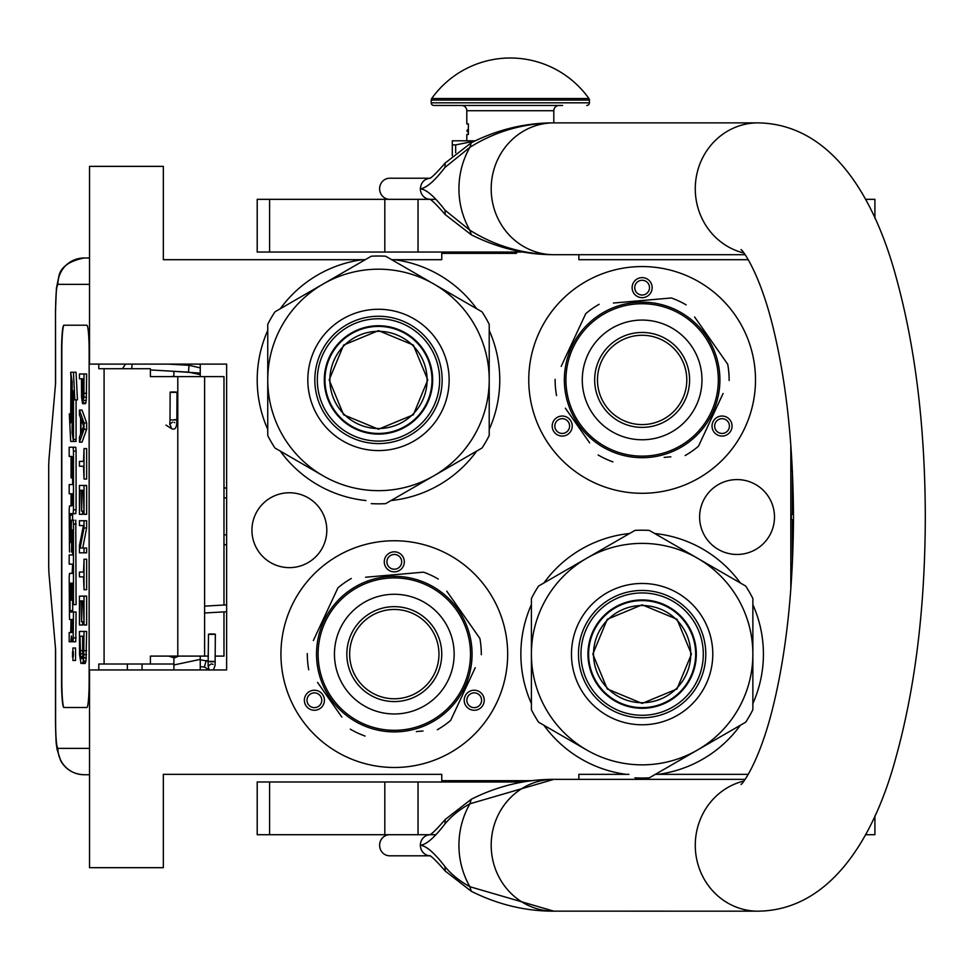 <?xml version="1.0" encoding="UTF-8"?>
<svg xmlns="http://www.w3.org/2000/svg" width="974" height="974" viewBox="0 0 974 974"><rect width="100%" height="100%" fill="white"/><g stroke="black" fill="none" stroke-linecap="round" stroke-linejoin="round"><path stroke-width="1.46" d="M629.606 533.484A121.275 121.275 0 0 0 543.93 582.951M531.402 604.647A121.275 121.275 0 0 0 531.402 703.581M543.93 725.277A121.275 121.275 0 0 0 626.172 774.342L578.86 774.342L578.86 779.346M362.669 259.693L365.25 259.693M391.718 259.693L441.758 259.693L441.758 253.374L516.537 253.374M532.108 780.673L441.758 780.673L441.758 774.342L163.34 774.342L163.34 867.676L89.523 867.676L89.523 669.942L226.625 669.942L226.625 364.106L89.523 364.106L89.523 166.371L163.34 166.371L163.34 259.693L362.523 259.693A121.275 121.275 0 0 0 280.281 308.758M267.753 330.454A121.275 121.275 0 0 0 267.753 429.388M280.281 451.084A121.275 121.275 0 0 0 365.956 500.551M391.012 500.551A121.275 121.275 0 0 0 476.688 451.084M489.216 429.388A121.275 121.275 0 0 0 489.216 330.454M476.688 308.758A121.275 121.275 0 0 0 394.446 259.693M737.05 479.585A37.438 37.438 0 0 0 699.612 517.024A37.438 37.438 0 0 0 737.05 554.462A37.438 37.438 0 0 0 774.488 517.024A37.438 37.438 0 0 0 737.05 479.585M289.375 492.759A37.438 37.438 0 0 0 251.937 530.197A37.438 37.438 0 0 0 289.375 567.635A37.438 37.438 0 0 0 326.814 530.197A37.438 37.438 0 0 0 289.375 492.759M394.3 767.488A113.374 113.374 0 0 1 280.938 654.114A113.374 113.374 0 0 1 394.3 540.753A113.374 113.374 0 0 1 507.673 654.114A113.374 113.374 0 0 1 394.3 767.488M642.134 493.294A113.374 113.374 0 0 1 528.76 379.921A113.374 113.374 0 0 1 642.134 266.559A113.374 113.374 0 0 1 755.495 379.921A113.374 113.374 0 0 1 642.134 493.294M578.86 254.689L578.86 259.693L748.227 259.693M748.227 774.342L655.368 774.342M790.827 444.899L790.827 589.148M628.9 774.342L626.172 774.342M658.095 774.342A121.275 121.275 0 0 0 740.337 725.277M752.865 703.581A121.275 121.275 0 0 0 752.865 604.647M740.337 582.951A121.275 121.275 0 0 0 654.662 533.484M323.064 695.241A10.02 10.02 0 0 0 309.379 691.577A10.02 10.02 0 0 0 305.714 705.261A10.02 10.02 0 0 0 319.399 708.926A10.02 10.02 0 0 0 323.064 695.241M465.535 695.241A10.02 10.02 0 0 0 469.212 708.926A10.02 10.02 0 0 0 482.897 705.261A10.02 10.02 0 0 0 479.22 691.577A10.02 10.02 0 0 0 465.535 695.241M394.3 571.86A10.02 10.02 0 0 0 404.32 561.84A10.02 10.02 0 0 0 394.3 551.82A10.02 10.02 0 0 0 384.28 561.84A10.02 10.02 0 0 0 394.3 571.86M570.898 421.048A10.02 10.02 0 0 0 557.213 417.383A10.02 10.02 0 0 0 553.536 431.068A10.02 10.02 0 0 0 567.221 434.733A10.02 10.02 0 0 0 570.898 421.048M713.37 421.048A10.02 10.02 0 0 0 717.034 434.733A10.02 10.02 0 0 0 730.719 431.068A10.02 10.02 0 0 0 727.054 417.383A10.02 10.02 0 0 0 713.37 421.048M642.134 297.667A10.02 10.02 0 0 0 652.154 287.647A10.02 10.02 0 0 0 642.134 277.627A10.02 10.02 0 0 0 632.114 287.647A10.02 10.02 0 0 0 642.134 297.667M307.991 703.946A7.378 7.378 0 0 1 310.694 693.865A7.378 7.378 0 0 1 320.775 696.568A7.378 7.378 0 0 1 318.084 706.649A7.378 7.378 0 0 1 307.991 703.946M480.608 703.946A7.378 7.378 0 0 1 470.527 706.649A7.378 7.378 0 0 1 467.824 696.568A7.378 7.378 0 0 1 477.905 693.865A7.378 7.378 0 0 1 480.608 703.946M394.3 554.462A7.378 7.378 0 0 1 401.69 561.84A7.378 7.378 0 0 1 394.3 569.218A7.378 7.378 0 0 1 386.922 561.84A7.378 7.378 0 0 1 394.3 554.462M555.825 429.753A7.378 7.378 0 0 1 558.528 419.672A7.378 7.378 0 0 1 568.609 422.375A7.378 7.378 0 0 1 565.906 432.456A7.378 7.378 0 0 1 555.825 429.753M728.442 429.753A7.378 7.378 0 0 1 718.349 432.456A7.378 7.378 0 0 1 715.646 422.375A7.378 7.378 0 0 1 725.74 419.672A7.378 7.378 0 0 1 728.442 429.753M642.134 280.269A7.378 7.378 0 0 1 649.512 287.647A7.378 7.378 0 0 1 642.134 295.025A7.378 7.378 0 0 1 634.744 287.647A7.378 7.378 0 0 1 642.134 280.269M486.574 253.374L486.574 252.047M223.983 611.879L223.983 656.099L215.242 656.099M208.387 656.099L150.41 656.099L150.41 664L98.788 664L98.788 669.942M223.983 605.012L223.983 376.621L150.41 376.621L150.41 368.72L98.788 368.72L98.788 364.106M89.523 284.347L57.892 284.347A26.359 26.261 -90 0 1 84.154 257.988L89.523 257.988L84.154 257.988C69.422 260.971 61.021 266.9 58.964 275.739L56.407 288.292L55.494 310.718L55.591 383.22L49.102 457.683A15.815 1.376 -90 0 0 48.7 468.859L48.7 563.861A15.815 1.376 -90 0 0 49.102 575.037L55.591 649.5L55.591 722.002C55.725 738.024 56.492 746.814 57.892 748.373L89.523 748.373M142.058 669.942L142.058 664M57.892 748.373A26.359 26.261 90 0 0 84.154 774.732L89.523 774.732M173.896 664L150.41 664M86.844 707.501L63.87 707.501A26.359 2.301 90 0 1 61.569 681.143L61.825 681.143A26.359 2.301 -90 0 0 64.126 707.501L86.844 707.501A26.359 2.301 90 0 0 89.145 681.143L89.145 351.577A26.359 2.301 90 0 0 86.844 325.219L63.87 325.219A26.359 2.301 90 0 0 61.569 351.577L61.569 681.143M86.844 325.219L64.126 325.219A26.359 2.301 -90 0 0 61.825 351.577L61.825 681.143M82.948 403.662L85.566 403.662L86.26 400.448L86.649 373.992L79.43 373.992L79.43 378.801L81.475 378.801L81.573 397.246L82.559 403.662L83.922 397.246L84.02 373.992M79.43 442.159L82.047 442.159L86.649 429.327L86.649 422.911L82.047 410.078L79.43 410.078L79.43 414.887L80.599 418.102L80.599 434.136L79.43 437.338L79.43 442.159L84.02 429.327L84.02 422.911L79.43 410.078M82.047 466.217L83.533 466.217L84.02 479.038L84.02 448.576L83.533 461.396L82.047 461.396M84.02 479.038L86.649 479.038L86.649 448.576L84.02 448.576M84.02 514.333L86.649 514.333L86.649 485.454L79.43 485.454L79.43 514.333L80.014 490.275L81.573 490.275L81.573 511.119L82.169 490.275L83.435 490.275L84.02 514.333L84.02 485.454M80.014 514.333L82.644 514.333L82.644 511.119M82.741 548.009L86.649 527.957L86.649 520.749L79.43 520.749L79.43 525.558L83.435 525.558L79.43 545.598L79.43 552.818L84.02 552.818L84.02 548.009L80.111 548.009L84.02 527.957L84.02 520.749M84.02 552.818L86.649 552.818L86.649 548.009L84.02 548.009M82.047 525.558L83.435 525.558M82.047 576.876L83.533 576.876L84.02 589.708L84.02 559.234L83.533 572.067L82.047 572.067M84.02 589.708L86.649 589.708L86.649 559.234L84.02 559.234M84.02 624.991L86.649 624.991L86.649 596.125L79.43 596.125L79.43 624.991L80.014 600.934L81.573 600.934L81.573 621.789L82.169 600.934L83.435 600.934L84.02 624.991L84.02 596.125M80.014 624.991L82.644 624.991L82.644 621.789M82.461 663.489L85.079 663.489L85.968 661.078L86.649 631.408L79.43 631.408L79.527 654.662L80.988 663.489L82.948 662.685L83.727 657.876L84.02 631.408M72.916 660.469L75.546 660.469L75.546 648.002L72.916 648.002L72.916 660.469L72.916 648.002M73.549 641.781L70.919 641.781L71.419 636.01L71.918 641.781L75.753 641.781L76.082 612.013L70.116 612.013L69.982 610.552L70.116 583.183L71.041 583.183L71.041 600.142L71.845 600.142L71.845 583.183L72.526 583.183L72.648 604.611L73.464 604.611L73.464 524.061L73.123 520.201L71.382 520.189L71.041 541.02L70.919 542.494L70.116 542.494L69.982 541.02L70.116 513.663L73.123 513.663L73.464 509.792L73.464 451.096L73.123 447.236L69.178 447.236L69.178 456.441L71.041 456.441L71.041 477.869L71.845 477.869L71.845 456.441L72.648 457.914L72.648 484.553L71.808 484.553M71.808 564.165L72.648 564.165L72.137 573.382M72.648 552.014L71.516 552.014L71.979 529.722L72.648 531.183L72.648 554.949L71.808 554.949M73.123 513.663L75.753 513.663L76.082 509.792L76.082 451.096L75.753 447.236L71.808 447.236M72.746 513.663L72.612 515.124L69.982 515.124M72.612 520.189L72.612 515.124M74.012 520.189L73.123 520.201M73.464 604.611L76.082 604.611L75.753 520.201M72.746 612.013L72.612 600.142L71.845 600.142M73.464 439.444L73.464 390.744L74.828 399.851L77.457 399.851L76.069 372.251L70.664 372.251L72.137 382.003L72.137 430.703L73.464 439.444L76.082 439.444L76.082 399.851M70.968 374.26L70.664 422.826L69.312 413.877L70.7 441.453L76.082 441.453L75.777 439.444M86.649 393.24L84.02 393.24M86.552 397.246L83.922 397.246M86.26 400.448L83.63 400.448M85.87 402.859L83.24 402.859M86.649 429.327L84.02 429.327M86.649 422.911L84.02 422.911M83.533 461.396L79.43 461.396L79.43 466.217L83.533 466.217M83.435 490.275L82.169 490.275M83.435 511.119L82.169 511.119M81.573 490.275L80.014 490.275M86.649 527.957L84.02 527.957M83.533 572.067L79.43 572.067L79.43 576.876L83.533 576.876M83.435 600.934L82.169 600.934M83.435 621.789L82.169 621.789M81.573 600.934L80.014 600.934M86.649 650.656L84.02 650.656M86.552 654.662L83.922 654.662M86.357 657.876L83.727 657.876M85.968 661.078L83.338 661.078M85.566 662.685L82.948 662.685M73.123 641.781L73.464 612.013M71.041 619.488L69.519 619.488L71.041 619.488L70.712 632.564L69.178 632.564L69.178 641.781L70.919 641.781M72.648 573.382L69.519 573.382L69.178 577.241L69.519 619.488M72.648 554.949L69.178 554.949L69.178 564.165L72.648 564.165M72.137 552.014L71.516 552.014M72.648 484.553L69.178 484.553L69.178 493.769L71.041 493.769L71.041 505.908L69.519 505.908L69.178 509.767L69.519 552.014M71.041 505.908L69.519 505.908M72.648 477.869L71.845 477.869M75.753 447.236L73.123 447.236M71.041 583.183L70.116 583.183M74.828 399.851L73.44 372.251M70.664 413.877L69.312 413.877M72.137 383.001L70.664 374.26M72.295 431.713L71.991 383.001M73.464 441.453L71.991 431.713M82.06 378.801L83.533 378.801L82.948 398.853L82.06 394.044L82.06 378.801L83.533 378.801M80.988 433.333L80.988 418.893L83.63 426.113L80.988 433.333M83.435 650.656L82.851 657.876L82.461 658.68L80.599 657.876L80.014 636.217L83.435 636.217L83.435 650.656M73.306 656.415L72.539 657.109L72.539 651.667L73.306 651.667L73.306 656.415M71.845 632.564L71.845 619.488L72.648 619.488L72.648 631.103L71.845 632.564M71.845 505.908L71.845 493.769L72.526 493.769L72.648 504.447L71.845 505.908M83.24 398.049L82.364 398.049M83.435 396.442L82.169 396.442M83.533 394.044L82.06 394.044M82.461 658.68L80.988 658.68M82.851 657.876L80.599 657.876M83.034 656.841L80.306 656.269M82.936 656.269L82.741 653.858L80.111 653.858M82.741 653.858L82.644 650.656L80.014 650.656M82.644 650.656L82.644 636.217L83.435 636.217M73.306 651.667L72.539 651.667M72.648 619.488L71.845 619.488M73.013 652.933L73.013 655.368L73.172 652.933M173.896 371.301L173.896 376.621M173.896 656.099L173.896 669.942M200.254 364.106L200.254 376.621M200.254 656.099L200.254 669.942M200.254 367.868L188.944 365.299L188.554 372.141L200.254 374.625M173.896 376.293L170.596 376.621M168.904 371.009L199.853 373.091L200.254 375.209M168.161 364.106L188.944 365.299L188.554 372.141L150.41 369.95M172.642 392.352C177.512 392.315 178.145 392.193 174.516 391.986C169.634 392.011 169.013 392.132 172.642 392.352L170.146 392.145L170.012 419.794L172.495 419.989C177.378 419.952 177.998 419.831 174.37 419.624M169.805 424.031L171.667 428.718C175.271 430.277 177 427.306 176.866 419.818L177 392.181L174.516 391.986M212.222 634.378C216.423 634.257 216.228 634.123 211.626 633.989C207.425 634.123 207.62 634.257 212.222 634.378C216.423 634.257 216.228 634.123 211.626 633.989C207.425 634.123 207.62 634.257 212.222 634.378M208.363 661.285L200.254 659.775M173.896 658.12L178.79 656.099M204.662 667.068L200.254 666.63M173.896 664.974L200.254 659.386M173.896 657.754L168.587 656.099M206.269 660.579L204.37 666.873L206.269 660.579L208.119 661.139M378.484 331.318A48.603 48.603 0 0 1 427.087 379.921A48.603 48.603 0 0 1 378.484 428.523A48.603 48.603 0 0 1 329.882 379.921A48.603 48.603 0 0 1 378.484 331.318M432.006 379.921A53.521 53.521 0 0 0 378.484 326.4A53.521 53.521 0 0 0 324.963 379.921A53.521 53.521 0 0 1 378.484 326.4A53.521 53.521 0 0 1 432.006 379.921A53.521 53.521 0 0 1 378.484 433.442A53.521 53.521 0 0 1 324.963 379.921M329.175 379.921L343.615 345.064L378.484 330.624L413.341 345.064L427.781 379.921L413.341 414.79L378.484 429.23L343.615 414.79L329.175 379.921M432.529 379.921A54.045 54.045 0 0 0 378.484 325.876A54.045 54.045 0 0 0 324.439 379.921A54.045 54.045 0 0 1 378.484 325.876A54.045 54.045 0 0 1 432.529 379.921A54.045 54.045 0 0 1 378.484 433.966A54.045 54.045 0 0 1 324.439 379.921A54.045 54.045 0 0 0 378.484 433.966A54.045 54.045 0 0 0 432.529 379.921M371.277 503.631A123.917 123.917 0 0 0 385.68 503.631L433.844 475.823A110.732 110.732 0 0 0 489.216 379.921L489.216 435.536A123.917 123.917 0 0 1 482.02 448.016L433.844 475.823A110.732 110.732 0 0 1 323.112 475.823L274.948 448.016A123.917 123.917 0 0 1 267.753 435.536L267.753 379.921A110.732 110.732 0 0 1 323.112 284.031L371.277 256.223A123.917 123.917 0 0 1 385.68 256.223L482.02 311.838A123.917 123.917 0 0 1 489.216 324.305L489.216 379.921A110.732 110.732 0 0 0 323.112 284.031L274.948 311.838A123.917 123.917 0 0 0 267.753 324.305L267.753 379.921A110.732 110.732 0 0 0 323.112 475.823L321.432 474.849M489.216 348.108L489.216 354.171M489.216 377.839L489.216 381.857M489.216 405.768L489.216 412.866M314.821 379.921A63.663 63.663 0 0 0 378.484 443.584A63.663 63.663 0 0 0 442.147 379.921A63.663 63.663 0 0 0 378.484 316.258A63.663 63.663 0 0 0 314.821 379.921M307.821 379.921A70.664 70.664 0 0 1 378.484 309.269A70.664 70.664 0 0 1 449.136 379.921A70.664 70.664 0 0 1 378.484 450.585A70.664 70.664 0 0 1 307.821 379.921M461.408 459.911L456.149 462.942M435.658 474.776L432.164 476.785M411.466 488.741L405.318 492.296M300.735 462.894L294.586 459.351M267.753 411.734L267.753 405.671M267.753 382.015L267.753 377.985M267.753 354.086L267.753 346.975M295.56 299.931L300.82 296.9M321.31 285.065L324.792 283.057M345.49 271.101L351.651 267.546M406.292 268.118L411.552 271.149M432.042 282.984L435.524 284.992M456.234 296.948L462.382 300.503M378.484 318.754A61.167 61.167 0 0 0 317.317 379.921A61.167 61.167 0 0 0 378.484 441.088A61.167 61.167 0 0 0 439.651 379.921A61.167 61.167 0 0 0 378.484 318.754M378.484 325.742A54.179 54.179 0 0 1 432.663 379.921A54.179 54.179 0 0 1 378.484 434.1A54.179 54.179 0 0 1 324.305 379.921A54.179 54.179 0 0 1 378.484 325.742M456.721 610.418A76.191 76.191 0 0 0 350.603 591.705A76.191 76.191 0 0 0 331.891 697.822A76.191 76.191 0 0 0 438.008 716.535A76.191 76.191 0 0 0 456.721 610.418M458.011 609.505A77.774 77.774 0 0 0 349.69 590.402A77.774 77.774 0 0 0 330.588 698.723A77.774 77.774 0 0 0 438.909 717.826A77.774 77.774 0 0 0 458.011 609.505M317.524 682.372L341.837 717.083M338.331 712.079L333.717 705.493M416.312 731.584L423.033 730.999M472.402 673.789L450.67 720.395A87.003 87.003 0 0 1 437.302 729.757M450.67 720.395L475.251 667.677M471.075 625.856L479.878 638.445A87.003 87.003 0 0 1 481.302 654.698M479.878 638.445L446.774 591.157M450.28 596.161L454.882 602.748M438.3 579.055A87.003 87.003 0 0 0 423.52 572.164L365.567 577.229M372.287 576.645L423.52 572.164M351.297 578.483A87.003 87.003 0 0 0 337.941 587.846L313.348 640.563M316.209 634.439L337.941 587.846M307.297 653.542A87.003 87.003 0 0 0 308.721 669.795M365.092 736.064A87.003 87.003 0 0 1 350.299 729.173M439.639 590.926L440.759 591.742M442.391 592.983L441.612 592.387M443.937 594.237L442.427 593.02M450.719 600.581L449.172 598.998A77.774 77.774 0 0 0 446.713 596.648M449.282 599.107L448.551 598.389M447.797 597.659L446.275 596.258A77.774 77.774 0 0 0 439.542 590.853M424.396 582.403L425.151 582.72L424.396 582.403A77.774 77.774 0 0 0 405.951 577.217L405.634 577.168M426.429 583.28L426.137 583.158A77.774 77.774 0 0 1 426.429 583.28L427.172 583.633L426.429 583.28M438.178 589.903L437.496 589.44M431.945 586.056A77.774 77.774 0 0 1 436.267 588.637L436.535 588.807M418.857 580.321L419.636 580.577L418.857 580.321M417.663 579.932A77.774 77.774 0 0 0 415.776 579.36M401.081 576.632L401.41 576.669A77.774 77.774 0 0 0 401.081 576.632L401.945 576.718M400.29 576.571L398.999 576.486L400.29 576.571M399.876 576.535L398.999 576.486M394.701 576.34L397.575 576.413L394.701 576.34L394.689 577.399M403.991 576.949L404.843 577.058M413.061 578.641L413.865 578.836M427.172 583.633L428.195 584.12A77.774 77.774 0 0 0 427.915 583.974L427.172 583.633M450.402 600.24L449.233 599.059M430.228 585.131A77.774 77.774 0 0 0 430.216 585.131L429.936 584.984A77.774 77.774 0 0 0 428.195 584.12M419.916 690.7A44.658 44.658 0 0 0 430.885 628.498A44.658 44.658 0 0 0 368.683 617.54A44.658 44.658 0 0 0 357.726 679.73A44.658 44.658 0 0 0 419.916 690.7M421.523 692.989A47.458 47.458 0 0 1 355.425 681.337A47.458 47.458 0 0 1 367.076 615.239A47.458 47.458 0 0 1 433.174 626.891A47.458 47.458 0 0 1 421.523 692.989M428.633 703.143A59.852 59.852 0 0 0 443.328 619.793A59.852 59.852 0 0 0 359.978 605.097A59.852 59.852 0 0 0 345.271 688.448A59.852 59.852 0 0 0 428.633 703.143M704.543 336.225A76.191 76.191 0 0 0 598.426 317.512A76.191 76.191 0 0 0 579.713 423.629A76.191 76.191 0 0 0 685.83 442.342A76.191 76.191 0 0 0 704.543 336.225M705.846 335.312A77.774 77.774 0 0 0 597.525 316.209A77.774 77.774 0 0 0 578.422 424.53A77.774 77.774 0 0 0 686.743 443.633A77.774 77.774 0 0 0 705.846 335.312M565.358 408.179L589.66 442.89M586.153 437.886L581.551 431.299M664.146 457.39L670.867 456.806M720.224 399.596L698.492 446.202A87.003 87.003 0 0 1 685.136 455.552M698.492 446.202L723.085 393.484M718.897 351.663L727.712 364.252A87.003 87.003 0 0 1 729.136 380.505M727.712 364.252L694.596 316.952M698.102 321.968L702.717 328.555M686.134 304.862A87.003 87.003 0 0 0 671.342 297.971L613.401 303.036M620.121 302.451L671.342 297.971M599.132 304.29A87.003 87.003 0 0 0 585.764 313.64L561.182 366.37M564.031 360.246L585.764 313.64M555.131 379.349A87.003 87.003 0 0 0 556.556 395.602M612.914 461.871A87.003 87.003 0 0 1 598.133 454.98M687.474 316.733L688.594 317.548M690.213 318.79L689.434 318.194M691.759 320.044L690.249 318.827M698.541 326.375L696.994 324.792A77.774 77.774 0 0 0 695.582 323.429A77.774 77.774 0 0 0 694.547 322.455M697.104 324.902L696.386 324.196M695.631 323.465L694.109 322.065A77.774 77.774 0 0 0 687.376 316.66M672.23 308.21L672.985 308.527L672.23 308.21A77.774 77.774 0 0 0 655.088 303.231M674.264 309.087L673.971 308.965A77.774 77.774 0 0 1 674.264 309.087L675.006 309.428L674.264 309.087M686.013 315.71L685.319 315.247M684.101 314.444A77.774 77.774 0 0 0 679.779 311.863M666.679 306.128L667.458 306.384L666.679 306.128M665.498 305.739A77.774 77.774 0 0 0 663.611 305.166M648.903 302.439L649.244 302.476A77.774 77.774 0 0 0 648.903 302.439L649.768 302.524M648.124 302.378L646.833 302.293L648.124 302.378M647.698 302.342L646.833 302.293M642.536 302.147L645.409 302.22L642.536 302.147L642.523 303.206M651.813 302.756L652.665 302.865M660.896 304.448L661.699 304.643M675.006 309.428L676.029 309.915A77.774 77.774 0 0 0 675.737 309.781L675.006 309.428M698.224 326.047L697.055 324.853M678.05 310.937L677.77 310.791A77.774 77.774 0 0 0 676.029 309.915M667.75 416.507A44.658 44.658 0 0 0 678.708 354.305A44.658 44.658 0 0 0 616.518 343.347A44.658 44.658 0 0 0 605.548 405.537A44.658 44.658 0 0 0 667.75 416.507M669.357 418.796A47.458 47.458 0 0 1 603.259 407.144A47.458 47.458 0 0 1 614.911 341.046A47.458 47.458 0 0 1 681.009 352.698A47.458 47.458 0 0 1 669.357 418.796M676.455 428.95A59.852 59.852 0 0 0 691.15 345.6A59.852 59.852 0 0 0 607.8 330.892A59.852 59.852 0 0 0 593.105 414.254A59.852 59.852 0 0 0 676.455 428.95M642.134 605.511A48.603 48.603 0 0 1 690.736 654.114A48.603 48.603 0 0 1 642.134 702.717A48.603 48.603 0 0 1 593.531 654.114A48.603 48.603 0 0 1 642.134 605.511M695.655 654.114A53.521 53.521 0 0 0 642.134 600.593A53.521 53.521 0 0 0 588.613 654.114A53.521 53.521 0 0 1 642.134 600.593A53.521 53.521 0 0 1 695.655 654.114A53.521 53.521 0 0 1 642.134 707.635A53.521 53.521 0 0 1 588.613 654.114M592.825 654.114L607.265 619.257L642.134 604.817L676.991 619.257L691.43 654.114L676.991 688.983L642.134 703.423L607.265 688.983L592.825 654.114M696.179 654.114A54.045 54.045 0 0 0 642.134 600.069A54.045 54.045 0 0 0 588.089 654.114A54.045 54.045 0 0 1 642.134 600.069A54.045 54.045 0 0 1 696.179 654.114A54.045 54.045 0 0 1 642.134 708.159A54.045 54.045 0 0 1 588.089 654.114A54.045 54.045 0 0 0 642.134 708.159A54.045 54.045 0 0 0 696.179 654.114M634.926 777.824A123.917 123.917 0 0 0 649.329 777.824L697.494 750.017A110.732 110.732 0 0 0 752.865 654.114L752.865 709.729A123.917 123.917 0 0 1 745.658 722.209L697.494 750.017A110.732 110.732 0 0 1 586.762 750.017L538.598 722.209A123.917 123.917 0 0 1 531.402 709.729L531.402 654.114A110.732 110.732 0 0 1 586.762 558.224L634.926 530.416A123.917 123.917 0 0 1 649.329 530.416L745.658 586.031A123.917 123.917 0 0 1 752.865 598.499L752.865 654.114A110.732 110.732 0 0 0 586.762 558.224L538.598 586.031A123.917 123.917 0 0 0 531.402 598.499L531.402 654.114A110.732 110.732 0 0 0 586.762 750.017L585.082 749.043M752.865 622.301L752.865 628.364M752.865 652.032L752.865 656.062M752.865 679.962L752.865 687.06M578.471 654.114A63.663 63.663 0 0 0 642.134 717.777A63.663 63.663 0 0 0 705.797 654.114A63.663 63.663 0 0 0 642.134 590.451A63.663 63.663 0 0 0 578.471 654.114M571.47 654.114A70.664 70.664 0 0 1 642.134 583.463A70.664 70.664 0 0 1 712.785 654.114A70.664 70.664 0 0 1 642.134 724.778A70.664 70.664 0 0 1 571.47 654.114M725.058 734.104L719.798 737.135M699.308 748.969L695.813 750.978M675.116 762.934L668.968 766.489M564.384 737.087L558.236 733.544M531.402 685.939L531.402 679.864M531.402 656.208L531.402 652.178M531.402 628.279L531.402 621.168M559.21 574.124L564.457 571.093M584.96 559.259L588.442 557.25M609.14 545.294L615.3 541.751M669.942 542.311L675.201 545.343M695.692 557.177L699.174 559.186M719.883 571.141L726.032 574.697M642.134 592.947A61.167 61.167 0 0 0 580.967 654.114A61.167 61.167 0 0 0 642.134 715.281A61.167 61.167 0 0 0 703.301 654.114A61.167 61.167 0 0 0 642.134 592.947M642.134 599.935A54.179 54.179 0 0 1 696.313 654.114A54.179 54.179 0 0 1 642.134 708.293A54.179 54.179 0 0 1 587.955 654.114A54.179 54.179 0 0 1 642.134 599.935M389.649 199.329A10.544 10.032 -90 0 1 379.629 188.773A10.544 10.032 -90 0 1 389.649 178.23L429.778 178.23M435.755 199.329L418.041 199.329L418.041 252.047L257.209 252.047L257.209 199.329L429.778 199.329M430.374 199.329L429.558 199.232C431.117 199.28 436.34 204.394 445.203 214.56L471.27 234.771L469.894 230.229C495.303 246.105 523.294 254.251 553.877 254.689L745.037 254.689M553.877 254.689A65.915 62.689 -90 0 1 491.188 188.773A65.915 62.689 -90 0 1 553.877 122.87C523.294 123.308 495.303 131.453 469.894 147.317L444.984 167.418C434.587 180.981 426.381 188.104 420.366 188.773C426.381 189.455 434.587 196.578 444.984 210.141L445.203 214.56M444.984 210.141L469.894 230.229A80.318 76.386 90 0 1 469.894 147.317L471.27 142.776C497.738 129.493 525.266 122.858 553.865 122.87L757.955 122.87A65.915 62.689 90 0 0 695.679 181.286A65.915 62.689 90 0 0 743.807 252.984M745.037 779.346L554.498 779.346M757.955 122.87C831.236 123.99 874.177 196.87 895.8 276.044C915.061 345.405 924.898 424.834 925.3 514.345C925.3 606.485 915.341 688.143 895.423 759.306C873.897 838.005 830.225 910.422 757.955 911.177L550.785 911.14M554.498 911.177L553.889 911.177A65.915 62.689 90 0 1 491.188 845.262A65.915 62.689 90 0 1 553.877 779.346L550.785 779.383M471.27 891.259C497.738 904.542 525.266 911.177 553.865 911.177L469.894 886.717C459.618 881.08 451.315 874.372 444.984 866.616C434.489 852.944 426.283 845.834 420.366 845.262C426.283 844.702 434.489 837.579 444.984 823.907C451.327 816.151 459.631 809.443 469.894 803.806L553.865 779.346C525.266 779.346 497.738 785.981 471.27 799.264L469.894 803.806A80.318 76.386 -90 0 0 469.894 886.717L471.27 891.259L445.203 871.036L444.984 866.616M444.984 167.418L445.203 162.999L471.27 142.776M429.729 199.305A10.544 10.032 90 0 1 420.366 188.773C420.951 182.369 424.299 178.863 430.386 178.23L429.558 178.327C431.117 178.266 436.34 173.165 445.203 162.999M435.755 834.718L430.386 834.718A10.544 10.032 90 0 0 430.374 834.718L429.558 834.815C431.421 834.475 436.644 829.373 445.203 819.487L444.984 823.907M418.041 834.718L257.209 834.718L257.209 781.988L418.041 781.988L418.041 834.718L429.778 834.718M389.649 834.718A10.544 10.032 90 0 0 379.629 845.262A10.544 10.032 90 0 0 389.649 855.805L429.778 855.805M430.386 855.805L430.374 855.805A10.544 10.032 -90 0 1 430.374 855.805L429.558 855.708C431.08 855.72 436.291 860.833 445.203 871.036M418.041 252.047L523.135 252.047M865.521 199.329L874.908 199.329L874.908 218.127M874.749 834.718L865.521 834.718M418.041 781.988L523.135 781.988M455.662 152.808L455.662 144.907L474.691 141.084M452.301 155.682L452.301 144.907L455.662 144.907M461.53 105.46A5.272 5.272 130.3 0 1 466.802 110.732L466.802 123.917L468.384 123.917L468.384 134.461L466.802 134.461L466.802 140.792L463.636 140.792L475.288 140.792L452.301 140.792L452.301 144.907M468.384 129.895L468.384 124.989M588.917 98.532A96.499 96.499 0 0 0 431.701 98.532L588.917 98.532A2.642 2.642 -111.6 0 1 589.404 100.066L589.404 102.83L431.214 102.83L431.214 100.066A2.642 2.642 111.7 0 1 431.701 98.532M562.607 105.46L433.844 105.46A2.642 2.642 41.4 0 1 431.214 102.83M586.762 105.46A2.642 2.642 -41.4 0 0 589.404 102.83M433.844 105.46L458.011 105.46M461.457 105.46L468.896 105.46M535.176 105.46L543.711 105.46M547.778 105.46L559.161 105.46M466.802 110.732L553.804 110.732A5.272 5.272 -130.3 0 1 559.076 105.46M553.804 110.732L553.804 122.87M468.384 131.04L468.384 133.316M792.41 471.026L792.41 514.382L791.351 514.382L791.351 519.653L792.41 519.653L792.41 563.009M226.625 497.909L223.983 497.909M204.613 376.621L204.613 656.099M127.35 669.942L127.35 664M57.892 284.347C56.492 285.918 55.725 294.696 55.591 310.718M104.084 368.72L104.084 664M177.792 376.621L177.792 656.099M223.983 534.811L226.625 534.811M76.082 637.909L73.464 637.909M72.648 531.183L71.845 531.183M72.648 548.143L71.845 548.143M76.082 451.096L73.464 451.096M76.082 509.792L73.464 509.792M71.041 541.02L69.982 541.02M76.082 524.061L73.464 524.061M71.041 584.644L69.982 584.644M72.612 610.552L69.982 610.552M132.16 364.106L131.709 368.72M166.018 425.114L171.643 428.706M212.088 661.76C216.289 661.626 216.094 661.492 211.492 661.37C207.279 661.492 207.486 661.626 212.088 661.76M208.156 665.79L209.081 669.942M757.955 911.177A65.915 62.689 -90 0 1 695.679 852.749A65.915 62.689 -90 0 1 743.807 781.051M429.729 834.742A10.544 10.032 90 0 0 420.366 845.262A10.544 10.032 -90 0 0 429.729 855.781M384.815 199.329L384.815 252.047M269.591 252.047L269.591 199.329M384.815 781.988L384.815 834.718M269.591 834.718L269.591 781.988M589.404 100.066L431.214 100.066M226.625 488.558A10.544 10.544 0 0 0 223.983 487.597M55.494 648.355L55.494 722.002C56.066 749.81 56.468 742.651 56.967 748.994L60.741 760.828C65.903 769.643 73.707 774.281 84.154 774.732M55.494 384.365L55.494 310.718M223.983 545.123A10.544 10.544 0 0 0 226.625 544.162M483.993 253.374L483.993 252.047M483.993 780.673L483.993 781.988M125.536 364.106L122.407 368.72M174.115 422.314L174.76 422.643M170.012 419.794L169.756 424.36L172.471 422.132M215.351 634.208L215.084 665.339L213.44 669.942M208.497 634.171L208.107 666.119L211.261 663.854L213.111 664.402M209.349 670.136L204.37 666.873M204.613 606.132L226.625 604.866M204.613 612.987L226.625 611.733M741.031 249.758C740.471 247.627 758.332 268.13 772.686 325.84C786.383 381.138 793.311 445.69 793.481 519.495C792.97 591.997 785.945 655.271 772.406 709.316C758.125 766.173 740.484 786.359 741.031 784.277M553.865 254.689C525.266 254.701 497.738 248.053 471.27 234.771M445.203 819.487L471.27 799.264M874.908 834.718L874.908 815.92M468.226 129.469A1.315 1.315 0 0 0 468.226 132.087"/></g></svg>
